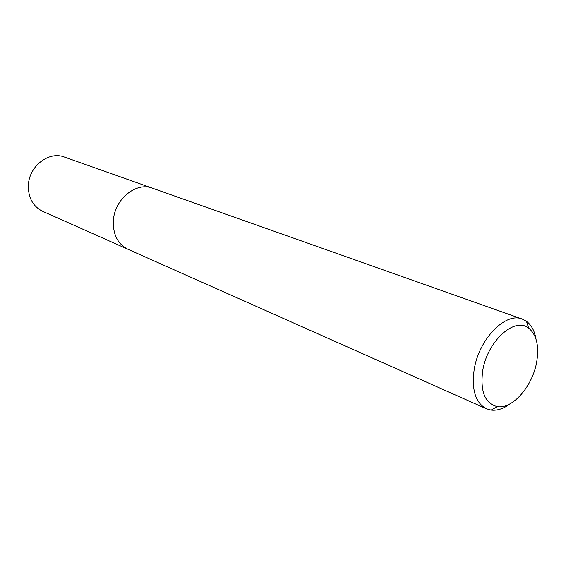 <?xml version="1.0" encoding="UTF-8"?>
<svg xmlns="http://www.w3.org/2000/svg" width="566" height="566" viewBox="0 0 566 566"><rect width="100%" height="100%" fill="white"/><g stroke="black" fill="none" stroke-linecap="round" stroke-linejoin="round"><path stroke-width="0.85" d="M127.315 248.99L42.662 211.33C32.807 206.321 28.045 197.513 28.385 184.905C29.241 165.972 49.065 150.896 64.312 157.023L151.66 187.933M536.724 361.787C539.264 345.918 536.582 334.711 528.679 328.153C514.664 316.394 487.022 341.425 482.657 371.063C480.152 391.729 485.062 403.586 497.387 406.629C512.669 409.317 532.74 386.005 536.724 361.787M510.475 403.586C503.775 408.638 497.302 410.803 491.069 410.081L486.463 408.786C475.574 402.942 471.471 389.946 474.145 369.803C478.659 339.381 505.459 311.795 522.234 319.068L526.465 321.297C531.488 325.068 534.693 331.089 536.08 339.367M486.463 408.786L128.001 249.309C117.615 243.988 112.747 234.274 113.398 220.174C114.764 198.97 136.314 181.651 152.374 188.181L522.234 319.068M528.679 328.153L526.465 321.297M497.387 406.629L491.069 410.081"/></g></svg>
